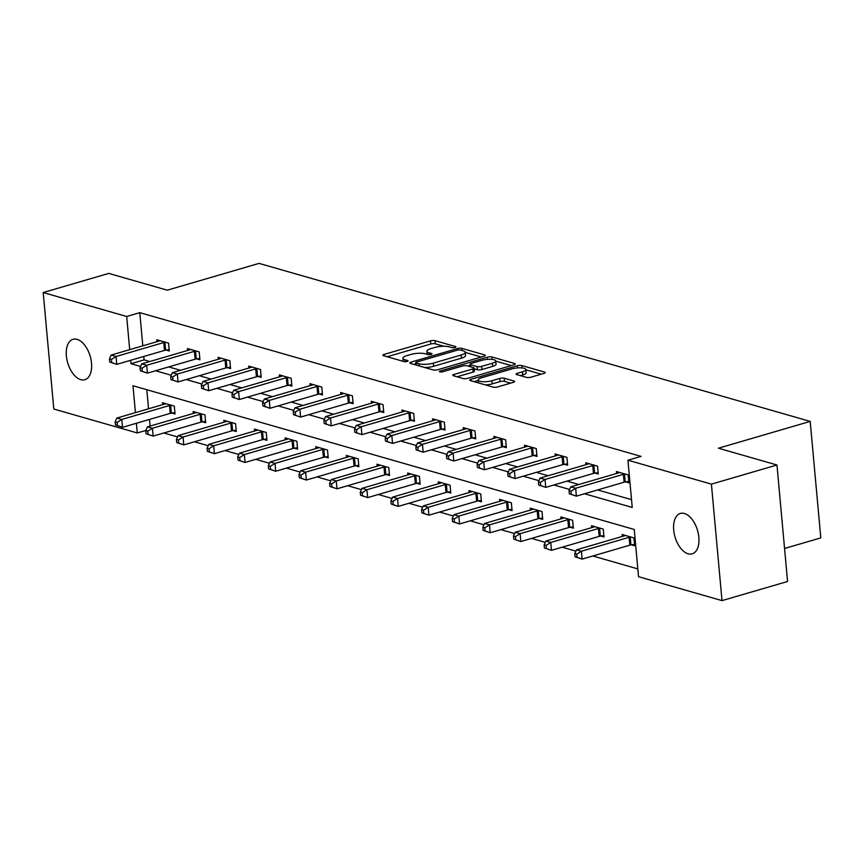 <?xml version="1.0" encoding="UTF-8"?>
<svg xmlns="http://www.w3.org/2000/svg" width="864" height="864" viewBox="0 0 864 864"><rect width="100%" height="100%" fill="white"/><g stroke="black" fill="none" stroke-linecap="round" stroke-linejoin="round"><path stroke-width="1.3" d="M455.026 347.447A2.257 0.626 -5.2 0 0 455.933 346.853A2.257 0.626 -5.2 0 0 455.479 346.54L435.002 340.664A3.229 0.886 -5.2 0 0 430.499 340.859L384.167 354.391A3.229 0.886 -5.2 0 0 382.882 355.234A3.229 0.886 -5.2 0 0 383.519 355.698L404.006 361.573A2.257 0.626 -5.2 0 0 407.16 361.433A2.257 0.626 -5.2 0 0 408.056 360.839A2.257 0.626 -5.2 0 0 407.614 360.515L404.957 359.759A10.325 2.851 -5.2 0 1 402.905 358.29A10.325 2.851 -5.2 0 1 407.03 355.579L410.886 354.456A10.325 2.851 -5.2 0 1 425.293 353.819L427.939 354.575A2.257 0.626 -5.2 0 0 431.093 354.445A2.257 0.626 -5.2 0 0 432 353.851A2.257 0.626 -5.2 0 0 431.546 353.527L428.9 352.771A10.325 2.851 -5.2 0 1 426.848 351.302A10.325 2.851 -5.2 0 1 430.963 348.592L434.819 347.468A10.325 2.851 -5.2 0 1 449.226 346.831L451.883 347.587A2.257 0.626 -5.2 0 0 455.026 347.447M688.1 553.802A21.049 11.718 73.7 0 1 674.179 533.488A21.049 11.718 73.7 0 1 680.368 513.454A21.049 11.718 73.7 0 1 684.428 513.508A21.049 11.718 73.7 0 1 698.35 533.812A21.049 11.718 73.7 0 1 692.172 553.856A21.049 11.718 73.7 0 1 688.1 553.802M80.784 379.663A21.049 11.718 73.7 0 1 66.863 359.359A21.049 11.718 73.7 0 1 73.04 339.314A21.049 11.718 73.7 0 1 77.112 339.368A21.049 11.718 73.7 0 1 91.022 359.683A21.049 11.718 73.7 0 1 84.845 379.717A21.049 11.718 73.7 0 1 80.784 379.663M526.457 377.384A3.229 0.886 -5.2 0 0 530.96 377.19L543.953 373.399A3.229 0.886 -5.2 0 0 545.238 372.546A3.229 0.886 -5.2 0 0 544.601 372.092L521.856 365.569A3.229 0.886 -5.2 0 0 517.352 365.764L471.02 379.296A3.229 0.886 -5.2 0 0 469.735 380.138A3.229 0.886 -5.2 0 0 470.383 380.603L493.128 387.126A3.229 0.886 -5.2 0 0 497.632 386.932L513.335 382.342A3.229 0.886 -5.2 0 0 514.62 381.499A3.229 0.886 -5.2 0 0 513.972 381.035L504.241 378.248A3.229 0.886 -5.2 0 0 499.738 378.443L491.951 380.722A8.64 2.376 -5.2 0 1 483.041 381.704A8.64 2.376 -5.2 0 1 478.192 380.02A8.64 2.376 -5.2 0 1 481.637 377.762L512.136 368.852A8.64 2.376 -5.2 0 1 521.046 367.87A8.64 2.376 -5.2 0 1 525.895 369.544A8.64 2.376 -5.2 0 1 522.45 371.812L517.363 373.291A3.229 0.886 -5.2 0 0 516.078 374.134A3.229 0.886 -5.2 0 0 516.726 374.598L526.457 377.384M145.865 430.456L137.279 432.961L53.806 409.028L43.2 292.54L108.756 273.402L167.281 290.185L259.049 263.38L810.194 421.405L718.427 448.211L776.963 464.994L711.407 484.142L722.012 600.62L638.528 576.688L634.241 529.47L132.98 385.744L135.432 412.625M43.2 292.54L126.673 316.483L129.697 349.661M584.55 493.754L632.232 507.427L627.934 460.21L641.045 456.376L139.784 312.649L126.673 316.483M627.934 460.21L711.407 484.142M484.002 356.206A3.229 0.886 -5.2 0 0 485.287 355.352A3.229 0.886 -5.2 0 0 484.639 354.899L461.894 348.376A3.229 0.886 -5.2 0 0 457.391 348.57L411.07 362.102A3.229 0.886 -5.2 0 0 409.774 362.956A3.229 0.886 -5.2 0 0 410.422 363.409L433.166 369.932A3.229 0.886 -5.2 0 0 437.67 369.738L484.002 356.206M491.875 356.972L514.62 363.496A3.229 0.886 -5.2 0 1 515.268 363.949A3.229 0.886 -5.2 0 1 513.972 364.802L467.651 378.335A3.229 0.886 -5.2 0 1 463.147 378.529L453.416 375.732A3.229 0.886 -5.2 0 1 452.768 375.278A3.229 0.886 -5.2 0 1 454.054 374.436L472.846 368.95A3.229 0.886 -5.2 0 0 474.131 368.096A3.229 0.886 -5.2 0 0 473.494 367.643L467.035 365.785A3.229 0.886 -5.2 0 0 462.532 365.99L442.973 371.704A2.257 0.626 -5.2 0 1 440.64 371.963A2.257 0.626 -5.2 0 1 439.376 371.52A2.257 0.626 -5.2 0 1 440.273 370.926L487.372 357.167A3.229 0.886 -5.2 0 1 491.875 356.972L492.091 359.392M784.555 548.478L820.8 537.894L810.194 421.405M139.784 312.649L142.808 345.827M143.78 356.465L144.083 359.878L149.818 361.519M168.685 366.93L180.457 370.3M199.325 375.71L211.097 379.091M229.975 384.502L241.736 387.871M260.615 393.282L272.387 396.662M291.254 402.073L303.026 405.443M321.894 410.854L333.666 414.234M352.534 419.645L364.306 423.014M383.173 428.425L394.945 431.806M413.813 437.216L425.585 440.586M444.452 445.997L456.224 449.377M475.103 454.788L486.875 458.158M505.742 463.568L517.514 466.949M536.382 472.36L548.154 475.729M567.022 481.14L578.794 484.52M597.661 489.931L631.519 499.64M166.115 350.093L169.29 351.011L168.577 343.138L156.794 339.757L156.967 341.69M196.754 358.884L199.93 359.791L199.217 351.918L187.434 348.538L187.607 350.482M227.394 367.664L230.58 368.572L229.856 360.709L218.074 357.329L218.246 359.262M258.034 376.456L261.22 377.363L260.496 369.49L248.713 366.109L248.897 368.053M288.673 385.236L291.859 386.143L291.146 378.281L279.353 374.9L279.536 376.834M319.324 394.027L322.499 394.934L321.786 387.061L309.992 383.681L310.176 385.625M349.963 402.808L353.138 403.715L352.426 395.852L340.643 392.472L340.816 394.405M380.603 411.599L383.778 412.506L383.065 404.633L371.282 401.252L371.455 403.196M411.242 420.379L414.418 421.286L413.705 413.424L401.922 410.044L402.095 411.977M441.882 429.17L445.057 430.078L444.344 422.204L432.562 418.824L432.734 420.768M472.522 437.951L475.708 438.858L474.984 430.996L463.201 427.615L463.374 429.548M503.161 446.742L506.347 447.649L505.624 439.776L493.841 436.396L494.024 438.34M533.801 455.522L536.987 456.43L536.274 448.567L524.48 445.187L524.664 447.12M564.451 464.314L567.626 465.221L566.914 457.348L555.12 453.967L555.304 455.911M595.091 473.094L598.266 474.001L597.553 466.139L585.77 462.758L585.943 464.692M625.73 481.885L628.906 482.792L628.193 474.919L616.41 471.539L616.583 473.483M163.825 432.983L177.563 436.925M194.465 441.774L208.202 445.716M225.104 450.554L238.842 454.496M255.744 459.346L269.482 463.288M286.384 468.126L300.121 472.068M317.034 476.917L330.761 480.859M347.674 485.698L361.411 489.64M378.313 494.489L392.051 498.431M408.953 503.269L422.69 507.211M439.592 512.06L453.33 516.002M470.232 520.841L483.97 524.783M500.872 529.632L514.609 533.574M531.511 538.412L545.249 542.354M562.162 547.204L575.888 551.146M592.801 555.984L637.826 568.901M146.804 389.707L148.532 408.791M149.504 419.429L150.109 426.071M171.85 413.057L175.025 413.975L174.312 406.102L162.518 402.721L162.702 404.654M202.489 421.848L205.664 422.755L204.952 414.882L193.158 411.502L193.342 413.446M233.129 430.628L236.304 431.546L235.591 423.673L223.808 420.293L223.981 422.226M263.768 439.42L266.944 440.327L266.231 432.454L254.448 429.073L254.621 431.017M294.408 448.2L297.583 449.118L296.87 441.245L285.088 437.864L285.26 439.798M325.048 456.991L328.234 457.898L327.51 450.025L315.727 446.645L315.9 448.589M355.687 465.772L358.873 466.69L358.15 458.816L346.367 455.436L346.54 457.369M386.327 474.563L389.513 475.47L388.789 467.597L377.006 464.216L377.19 466.16M416.977 483.343L420.152 484.25L419.44 476.388L407.646 473.008L407.83 474.941M447.617 492.134L450.792 493.042L450.079 485.168L438.296 481.788L438.469 483.732M478.256 500.915L481.432 501.822L480.719 493.96L468.936 490.579L469.109 492.512M508.896 509.706L512.071 510.613L511.358 502.74L499.576 499.36L499.748 501.304M539.536 518.486L542.711 519.394L541.998 511.531L530.215 508.151L530.388 510.084M570.175 527.278L573.361 528.185L572.638 520.312L560.855 516.931L561.028 518.875M600.815 536.058L604.001 536.965L603.277 529.103L591.494 525.722L591.678 527.656M631.454 544.849L634.64 545.756L633.928 537.883L622.134 534.503L622.318 536.447M776.963 464.994L787.558 581.483L722.012 600.62M136.393 423.263L137.279 432.961M130.669 360.299L130.972 363.701L140.605 366.466M155.574 370.753L171.245 375.246M186.214 379.544L201.884 384.037M216.864 388.325L232.524 392.818M247.504 397.116L263.164 401.609M278.143 405.896L293.803 410.389M308.783 414.688L324.454 419.18M339.422 423.468L355.093 427.961M370.062 432.259L385.733 436.752M400.702 441.04L416.372 445.532M431.352 449.831L447.012 454.324M461.992 458.611L477.652 463.104M492.631 467.402L508.291 471.895M523.271 476.183L538.931 480.676M553.91 484.974L569.581 489.467M144.083 359.878L130.972 363.701M443.783 346.248L435.283 343.807A3.229 0.886 -5.2 0 0 430.78 344.012L387.18 356.746M415.811 363.949L414.072 364.457M481.27 356.994L465.264 352.404M460.415 350.039A2.257 0.626 -5.2 0 0 457.261 350.179L416.599 362.048A2.257 0.626 -5.2 0 0 415.692 362.642A2.257 0.626 -5.2 0 0 416.146 362.966L418.943 363.766A10.325 2.851 -5.2 0 0 433.339 363.128L461.138 355.007A10.325 2.851 -5.2 0 0 465.253 352.307A10.325 2.851 -5.2 0 0 463.201 350.838L460.415 350.039M424.667 367.492A10.325 2.851 -5.2 0 0 433.631 366.282L433.339 363.128M465.253 352.307L465.545 355.45A10.325 2.851 -5.2 0 1 461.43 358.16L433.631 366.282M495.796 361.163L511.25 365.591M457.067 376.79L473.137 372.092A3.229 0.886 -5.2 0 0 474.422 371.25L474.131 368.096M467.986 366.066L470.102 365.45M492.34 363.247A8.64 2.376 -5.2 0 0 495.785 360.99A8.64 2.376 -5.2 0 0 490.936 359.305A8.64 2.376 -5.2 0 0 482.026 360.288L471.28 363.431A3.229 0.886 -5.2 0 0 469.994 364.273A3.229 0.886 -5.2 0 0 470.632 364.738L477.09 366.584A3.229 0.886 -5.2 0 0 481.594 366.39L492.34 363.247L492.631 366.401A8.64 2.376 -5.2 0 0 496.066 364.133L495.785 360.99M492.631 366.401L481.885 369.533A3.229 0.886 -5.2 0 1 477.382 369.738L474.196 368.82M525.895 369.544L526.176 372.697A8.64 2.376 -5.2 0 1 522.742 374.954L520.376 375.646M485.276 384.88A8.64 2.376 -5.2 0 0 492.242 383.864L491.951 380.722M510.602 383.141L504.522 381.391A3.229 0.886 -5.2 0 0 500.029 381.596L492.242 383.864M478.235 380.419L474.034 381.65M541.231 374.188L525.917 369.803M165.704 403.628L165.434 403.78A3.294 0.907 174.8 0 1 164.592 404.104L116.878 418.046L121.781 419.45L122.504 427.324L170.219 413.381A3.294 0.907 174.8 0 1 171.342 413.132L174.895 412.571M117.407 425.531L122.504 427.324L115.441 424.969L117.407 425.531L117.115 422.388L115.15 421.826L115.441 424.969M117.115 422.388L121.781 419.45L169.506 405.508A3.294 0.907 174.8 0 1 170.629 405.27L171.126 405.184M115.15 421.826L116.878 418.046M165.402 342.22L164.894 342.306A3.294 0.907 -5.2 0 0 163.771 342.544L116.057 356.486L111.143 355.082L158.868 341.14A3.294 0.907 -5.2 0 0 159.7 340.816L159.97 340.664M169.171 349.607L165.618 350.168A3.294 0.907 -5.2 0 0 164.495 350.417L116.77 364.36L109.706 362.005L111.672 362.567L111.391 359.424L109.426 358.862L109.706 362.005M111.391 359.424L116.057 356.486L116.77 364.36L111.672 362.567M111.143 355.082L109.426 358.862M196.344 412.42L196.074 412.56A3.294 0.907 174.8 0 1 195.242 412.895L147.517 426.827L152.431 428.242L153.144 436.104L200.869 422.172A3.294 0.907 174.8 0 1 201.982 421.924L205.535 421.362M148.046 434.322L153.144 436.104L146.081 433.76L148.046 434.322L147.755 431.168L145.8 430.607L146.081 433.76M147.755 431.168L152.431 428.242L200.146 414.299A3.294 0.907 174.8 0 1 201.269 414.05L201.766 413.975M145.8 430.607L147.517 426.827M226.984 421.2L226.714 421.351A3.294 0.907 174.8 0 1 225.882 421.675L178.157 435.618L183.071 437.022L183.784 444.895L231.509 430.952A3.294 0.907 174.8 0 1 232.621 430.704L236.174 430.142M178.686 443.102L183.784 444.895L176.72 442.541L178.686 443.102L178.405 439.96L176.44 439.398L176.72 442.541M178.405 439.96L183.071 437.022L230.785 423.079A3.294 0.907 174.8 0 1 231.908 422.842L232.405 422.755M176.44 439.398L178.157 435.618M196.042 351.011L195.534 351.086A3.294 0.907 -5.2 0 0 194.422 351.335L146.696 365.278L141.782 363.863L189.508 349.92A3.294 0.907 -5.2 0 0 190.339 349.596L190.609 349.456M199.811 358.398L196.258 358.96A3.294 0.907 -5.2 0 0 195.134 359.208L147.409 373.14L140.357 370.796L142.312 371.358L142.031 368.204L140.065 367.643L140.357 370.796M142.031 368.204L146.696 365.278L147.409 373.14L142.312 371.358M141.782 363.863L140.065 367.643M226.681 359.791L226.184 359.878A3.294 0.907 -5.2 0 0 225.061 360.115L177.336 374.058L172.422 372.654L220.147 358.711A3.294 0.907 -5.2 0 0 220.99 358.387L221.249 358.236M230.45 367.178L226.897 367.74A3.294 0.907 -5.2 0 0 225.774 367.988L178.049 381.931L170.996 379.577L172.962 380.138L172.67 376.996L170.705 376.434L170.996 379.577M172.67 376.996L177.336 374.058L178.049 381.931L172.962 380.138M172.422 372.654L170.705 376.434M257.623 429.991L257.353 430.132A3.294 0.907 174.8 0 1 256.522 430.466L208.796 444.398L213.71 445.813L214.423 453.676L262.148 439.744A3.294 0.907 174.8 0 1 263.272 439.495L266.825 438.934M209.326 451.894L214.423 453.676L207.36 451.332L209.326 451.894L209.045 448.74L207.079 448.178L207.36 451.332M209.045 448.74L213.71 445.813L261.425 431.87A3.294 0.907 174.8 0 1 262.548 431.622L263.056 431.546M207.079 448.178L208.796 444.398M288.263 438.772L287.993 438.923A3.294 0.907 174.8 0 1 287.161 439.247L239.436 453.19L244.35 454.594L245.063 462.467L292.788 448.524A3.294 0.907 174.8 0 1 293.911 448.276L297.464 447.714M239.965 460.674L245.063 462.467L238.01 460.112L239.965 460.674L239.684 457.531L237.719 456.97L238.01 460.112M239.684 457.531L244.35 454.594L292.075 440.651A3.294 0.907 174.8 0 1 293.188 440.413L293.695 440.327M237.719 456.97L239.436 453.19M318.902 447.563L318.643 447.703A3.294 0.907 174.8 0 1 317.801 448.038L270.076 461.97L274.99 463.385L275.702 471.247L323.428 457.315A3.294 0.907 174.8 0 1 324.551 457.067L328.104 456.505M270.616 469.465L275.702 471.247L268.65 468.904L270.616 469.465L270.324 466.312L268.358 465.75L268.65 468.904M270.324 466.312L274.99 463.385L322.715 449.442A3.294 0.907 174.8 0 1 323.827 449.194L324.335 449.118M268.358 465.75L270.076 461.97M257.321 368.582L256.824 368.658A3.294 0.907 -5.2 0 0 255.701 368.906L207.976 382.849L203.072 381.434L250.787 367.492A3.294 0.907 -5.2 0 0 251.629 367.168L251.899 367.027M261.09 375.97L257.537 376.531A3.294 0.907 -5.2 0 0 256.414 376.78L208.699 390.712L201.636 388.368L203.602 388.93L203.31 385.776L201.344 385.214L201.636 388.368M203.31 385.776L207.976 382.849L208.699 390.712L203.602 388.93M203.072 381.434L201.344 385.214M287.96 377.363L287.464 377.449A3.294 0.907 -5.2 0 0 286.34 377.687L238.615 391.63L233.712 390.226L281.426 376.283A3.294 0.907 -5.2 0 0 282.269 375.959L282.539 375.808M291.73 384.75L288.176 385.312A3.294 0.907 -5.2 0 0 287.053 385.56L239.339 399.503L232.276 397.148L234.241 397.71L233.95 394.567L231.984 394.006L232.276 397.148M233.95 394.567L238.615 391.63L239.339 399.503L234.241 397.71M233.712 390.226L231.984 394.006M318.6 386.154L318.103 386.23A3.294 0.907 -5.2 0 0 316.98 386.478L269.266 400.421L264.352 399.006L312.066 385.063A3.294 0.907 -5.2 0 0 312.908 384.739L313.178 384.599M322.369 393.541L318.816 394.103A3.294 0.907 -5.2 0 0 317.693 394.351L269.978 408.283L262.915 405.94L264.881 406.501L264.589 403.348L262.634 402.786L262.915 405.94M264.589 403.348L269.266 400.421L269.978 408.283L264.881 406.501M264.352 399.006L262.634 402.786M349.553 456.343L349.283 456.494A3.294 0.907 174.8 0 1 348.44 456.818L300.726 470.761L305.629 472.165L306.353 480.038L354.067 466.096A3.294 0.907 174.8 0 1 355.19 465.847L358.744 465.286M301.255 478.246L306.353 480.038L299.29 477.684L301.255 478.246L300.964 475.103L298.998 474.541L299.29 477.684M300.964 475.103L305.629 472.165L353.354 458.222A3.294 0.907 174.8 0 1 354.478 457.985L354.974 457.898M298.998 474.541L300.726 470.761M349.24 394.934L348.743 395.021A3.294 0.907 -5.2 0 0 347.62 395.258L299.905 409.201L294.991 407.797L342.716 393.854A3.294 0.907 -5.2 0 0 343.548 393.53L343.818 393.379M353.009 402.322L349.456 402.883A3.294 0.907 -5.2 0 0 348.343 403.132L300.618 417.074L293.555 414.72L295.52 415.282L295.24 412.139L293.274 411.577L293.555 414.72M295.24 412.139L299.905 409.201L300.618 417.074L295.52 415.282M294.991 407.797L293.274 411.577M380.192 465.134L379.922 465.275A3.294 0.907 174.8 0 1 379.08 465.599L331.366 479.542L336.269 480.956L336.992 488.819L384.707 474.887A3.294 0.907 174.8 0 1 385.83 474.638L389.383 474.077M331.895 487.037L336.992 488.819L329.929 486.475L331.895 487.037L331.603 483.883L329.638 483.322L329.929 486.475M331.603 483.883L336.269 480.956L383.994 467.014A3.294 0.907 174.8 0 1 385.117 466.765L385.614 466.69M329.638 483.322L331.366 479.542M379.89 403.726L379.382 403.801A3.294 0.907 -5.2 0 0 378.259 404.05L330.545 417.982L325.631 416.578L373.356 402.635A3.294 0.907 -5.2 0 0 374.188 402.311L374.458 402.17M383.648 411.113L380.095 411.674A3.294 0.907 -5.2 0 0 378.983 411.923L331.258 425.855L324.194 423.511L326.16 424.073L325.879 420.919L323.914 420.358L324.194 423.511M325.879 420.919L330.545 417.982L331.258 425.855L326.16 424.073M325.631 416.578L323.914 420.358M410.832 473.915L410.562 474.066A3.294 0.907 174.8 0 1 409.72 474.39L362.005 488.333L366.908 489.737L367.632 497.61L415.346 483.667A3.294 0.907 174.8 0 1 416.47 483.419L420.023 482.857M362.534 495.817L367.632 497.61L360.569 495.256L362.534 495.817L362.243 492.674L360.288 492.113L360.569 495.256M362.243 492.674L366.908 489.737L414.634 475.794A3.294 0.907 174.8 0 1 415.757 475.556L416.254 475.47M360.288 492.113L362.005 488.333M410.53 412.506L410.022 412.592A3.294 0.907 -5.2 0 0 408.91 412.83L361.184 426.773L356.27 425.369L403.996 411.426A3.294 0.907 -5.2 0 0 404.827 411.102L405.097 410.951M414.299 419.893L410.746 420.455A3.294 0.907 -5.2 0 0 409.622 420.703L361.897 434.646L354.834 432.292L356.8 432.853L356.519 429.71L354.553 429.149L354.834 432.292M356.519 429.71L361.184 426.773L361.897 434.646L356.8 432.853M356.27 425.369L354.553 429.149M441.472 482.706L441.202 482.846A3.294 0.907 174.8 0 1 440.37 483.17L392.645 497.113L397.559 498.528L398.272 506.39L445.997 492.458A3.294 0.907 174.8 0 1 447.109 492.21L450.662 491.648M393.174 504.608L398.272 506.39L391.208 504.047L393.174 504.608L392.893 501.455L390.928 500.893L391.208 504.047M392.893 501.455L397.559 498.528L445.273 484.585A3.294 0.907 174.8 0 1 446.396 484.337L446.893 484.261M390.928 500.893L392.645 497.113M441.169 421.297L440.662 421.373A3.294 0.907 -5.2 0 0 439.549 421.621L391.824 435.553L386.91 434.149L434.635 420.206A3.294 0.907 -5.2 0 0 435.467 419.882L435.737 419.742M444.938 428.684L441.385 429.246A3.294 0.907 -5.2 0 0 440.262 429.494L392.537 443.426L385.484 441.083L387.439 441.644L387.158 438.491L385.193 437.929L385.484 441.083M387.158 438.491L391.824 435.553L392.537 443.426L387.439 441.644M386.91 434.149L385.193 437.929M472.111 491.486L471.841 491.638A3.294 0.907 174.8 0 1 471.01 491.962L423.284 505.904L428.198 507.308L428.911 515.182L476.636 501.239A3.294 0.907 174.8 0 1 477.749 500.99L481.302 500.429M423.814 513.389L428.911 515.182L421.848 512.827L423.814 513.389L423.533 510.246L421.567 509.684L421.848 512.827M423.533 510.246L428.198 507.308L475.913 493.366A3.294 0.907 174.8 0 1 477.036 493.128L477.533 493.042M421.567 509.684L423.284 505.904M471.809 430.078L471.312 430.164A3.294 0.907 -5.2 0 0 470.189 430.402L422.464 444.344L417.56 442.94L465.275 428.998A3.294 0.907 -5.2 0 0 466.117 428.674L466.376 428.522M475.578 437.465L472.025 438.026A3.294 0.907 -5.2 0 0 470.902 438.275L423.176 452.218L416.124 449.863L418.09 450.425L417.798 447.282L415.832 446.72L416.124 449.863M417.798 447.282L422.464 444.344L423.176 452.218L418.09 450.425M417.56 442.94L415.832 446.72M502.751 500.278L502.481 500.418A3.294 0.907 174.8 0 1 501.649 500.742L453.924 514.685L458.838 516.1L459.551 523.962L507.276 510.03A3.294 0.907 174.8 0 1 508.399 509.782L511.952 509.22M454.453 522.18L459.551 523.962L452.488 521.618L454.453 522.18L454.172 519.026L452.207 518.465L452.488 521.618M454.172 519.026L458.838 516.1L506.552 502.157A3.294 0.907 174.8 0 1 507.676 501.908L508.183 501.833M452.207 518.465L453.924 514.685M502.448 438.869L501.952 438.944A3.294 0.907 -5.2 0 0 500.828 439.193L453.103 453.125L448.2 451.721L495.914 437.778A3.294 0.907 -5.2 0 0 496.757 437.454L497.027 437.314M506.218 446.256L502.664 446.818A3.294 0.907 -5.2 0 0 501.541 447.066L453.827 460.998L446.764 458.654L448.729 459.216L448.438 456.062L446.472 455.501L446.764 458.654M448.438 456.062L453.103 453.125L453.827 460.998L448.729 459.216M448.2 451.721L446.472 455.501M533.39 509.058L533.12 509.209A3.294 0.907 174.8 0 1 532.289 509.533L484.564 523.476L489.478 524.88L490.19 532.753L537.916 518.81A3.294 0.907 174.8 0 1 539.039 518.562L542.592 518M485.093 530.96L490.19 532.753L483.138 530.399L485.093 530.96L484.812 527.818L482.846 527.256L483.138 530.399M484.812 527.818L489.478 524.88L537.203 510.937A3.294 0.907 174.8 0 1 538.315 510.7L538.823 510.613M482.846 527.256L484.564 523.476M533.088 447.649L532.591 447.736A3.294 0.907 -5.2 0 0 531.468 447.973L483.743 461.916L478.84 460.512L526.554 446.569A3.294 0.907 -5.2 0 0 527.396 446.245L527.666 446.094M536.857 455.036L533.304 455.598A3.294 0.907 -5.2 0 0 532.181 455.846L484.466 469.789L477.403 467.435L479.369 467.996L479.077 464.854L477.112 464.292L477.403 467.435M479.077 464.854L483.743 461.916L484.466 469.789L479.369 467.996M478.84 460.512L477.112 464.292M564.03 517.849L563.771 517.99A3.294 0.907 174.8 0 1 562.928 518.314L515.203 532.256L520.117 533.671L520.83 541.534L568.555 527.602A3.294 0.907 174.8 0 1 569.678 527.353L573.232 526.792M515.743 539.752L520.83 541.534L513.778 539.19L515.743 539.752L515.452 536.598L513.486 536.036L513.778 539.19M515.452 536.598L520.117 533.671L567.842 519.728A3.294 0.907 174.8 0 1 568.966 519.48L569.462 519.404M513.486 536.036L515.203 532.256M563.728 456.44L563.231 456.516A3.294 0.907 -5.2 0 0 562.108 456.764L514.393 470.696L509.479 469.292L557.204 455.35A3.294 0.907 -5.2 0 0 558.036 455.026L558.306 454.885M567.497 463.828L563.944 464.389A3.294 0.907 -5.2 0 0 562.82 464.638L515.106 478.57L508.043 476.226L510.008 476.788L509.717 473.634L507.762 473.072L508.043 476.226M509.717 473.634L514.393 470.696L515.106 478.57L510.008 476.788M509.479 469.292L507.762 473.072M594.68 526.63L594.41 526.781A3.294 0.907 174.8 0 1 593.568 527.105L545.854 541.048L550.757 542.452L551.48 550.325L599.195 536.382A3.294 0.907 174.8 0 1 600.318 536.134L603.871 535.572M546.383 548.532L551.48 550.325L544.417 547.97L546.383 548.532L546.091 545.389L544.126 544.828L544.417 547.97M546.091 545.389L550.757 542.452L598.482 528.509A3.294 0.907 174.8 0 1 599.605 528.271L600.102 528.185M544.126 544.828L545.854 541.048M594.367 465.221L593.87 465.307A3.294 0.907 -5.2 0 0 592.747 465.545L545.033 479.488L540.119 478.084L587.844 464.141A3.294 0.907 -5.2 0 0 588.676 463.817L588.946 463.666M598.136 472.608L594.583 473.17A3.294 0.907 -5.2 0 0 593.471 473.418L545.746 487.361L538.682 485.006L540.648 485.568L540.367 482.425L538.402 481.864L538.682 485.006M540.367 482.425L545.033 479.488L545.746 487.361L540.648 485.568M540.119 478.084L538.402 481.864M625.32 535.421L625.05 535.561A3.294 0.907 174.8 0 1 624.208 535.885L576.493 549.828L581.396 551.232L582.12 559.105L629.834 545.173A3.294 0.907 174.8 0 1 630.958 544.925L634.511 544.363M577.022 557.323L582.12 559.105L575.057 556.762L577.022 557.323L576.731 554.17L574.765 553.608L575.057 556.762M576.731 554.17L581.396 551.232L629.122 537.3A3.294 0.907 174.8 0 1 630.245 537.052L630.742 536.976M574.765 553.608L576.493 549.828M625.018 474.012L624.51 474.088A3.294 0.907 -5.2 0 0 623.387 474.336L575.672 488.268L570.758 486.864L618.484 472.921A3.294 0.907 -5.2 0 0 619.315 472.597L619.585 472.457M628.787 481.399L625.234 481.961A3.294 0.907 -5.2 0 0 624.11 482.209L576.385 496.141L569.322 493.798L571.288 494.359L571.007 491.206L569.041 490.644L569.322 493.798M571.007 491.206L575.672 488.268L576.385 496.141L571.288 494.359M570.758 486.864L569.041 490.644M455.544 347.252L455.479 346.54M407.678 361.238L407.614 360.515M431.611 354.251L431.546 353.527M429.073 354.704L428.9 352.771M405.14 361.703L404.957 359.759M384.307 355.925L384.167 354.391M430.78 344.012L430.499 340.859M435.283 343.807L435.002 340.664M411.199 363.636L411.07 362.102M457.531 350.104L457.391 348.57M462.089 350.514L461.894 348.376M484.736 355.925L484.639 354.899M416.34 365.105L416.146 362.966M419.137 365.904L418.943 363.766M461.43 358.16L461.138 355.007M514.717 364.522L514.62 363.496M454.194 375.959L454.054 374.436M473.137 372.092L472.846 368.95M440.359 371.941L440.273 370.926M487.566 359.348L487.372 357.167M470.826 366.876L470.632 364.738M477.382 369.738L477.09 366.584M481.885 369.533L481.594 366.39M517.504 374.825L517.363 373.291M522.742 374.954L522.45 371.812M500.029 381.596L499.738 378.443M504.522 381.391L504.241 378.248M514.069 382.061L513.972 381.035M471.161 380.83L471.02 379.296M517.547 367.924L517.352 365.764M522.072 367.945L521.856 365.569M544.698 373.118L544.601 372.092M170.219 413.381L169.506 405.508M171.342 413.132L170.629 405.27M164.894 342.306L165.618 350.168M163.771 342.544L164.495 350.417M200.869 422.172L200.146 414.299M201.982 421.924L201.269 414.05M231.509 430.952L230.785 423.079M232.621 430.704L231.908 422.842M195.534 351.086L196.258 358.96M194.422 351.335L195.134 359.208M226.184 359.878L226.897 367.74M225.061 360.115L225.774 367.988M262.148 439.744L261.425 431.87M263.272 439.495L262.548 431.622M292.788 448.524L292.075 440.651M293.911 448.276L293.188 440.413M323.428 457.315L322.715 449.442M324.551 457.067L323.827 449.194M256.824 368.658L257.537 376.531M255.701 368.906L256.414 376.78M287.464 377.449L288.176 385.312M286.34 377.687L287.053 385.56M318.103 386.23L318.816 394.103M316.98 386.478L317.693 394.351M354.067 466.096L353.354 458.222M355.19 465.847L354.478 457.985M348.743 395.021L349.456 402.883M347.62 395.258L348.343 403.132M384.707 474.887L383.994 467.014M385.83 474.638L385.117 466.765M379.382 403.801L380.095 411.674M378.259 404.05L378.983 411.923M415.346 483.667L414.634 475.794M416.47 483.419L415.757 475.556M410.022 412.592L410.746 420.455M408.91 412.83L409.622 420.703M445.997 492.458L445.273 484.585M447.109 492.21L446.396 484.337M440.662 421.373L441.385 429.246M439.549 421.621L440.262 429.494M476.636 501.239L475.913 493.366M477.749 500.99L477.036 493.128M471.312 430.164L472.025 438.026M470.189 430.402L470.902 438.275M507.276 510.03L506.552 502.157M508.399 509.782L507.676 501.908M501.952 438.944L502.664 446.818M500.828 439.193L501.541 447.066M537.916 518.81L537.203 510.937M539.039 518.562L538.315 510.7M532.591 447.736L533.304 455.598M531.468 447.973L532.181 455.846M568.555 527.602L567.842 519.728M569.678 527.353L568.966 519.48M563.231 456.516L563.944 464.389M562.108 456.764L562.82 464.638M599.195 536.382L598.482 528.509M600.318 536.134L599.605 528.271M593.87 465.307L594.583 473.17M592.747 465.545L593.471 473.418M629.834 545.173L629.122 537.3M630.958 544.925L630.245 537.052M624.51 474.088L625.234 481.961M623.387 474.336L624.11 482.209M427.118 354.348L426.848 351.302M403.186 361.336L402.905 358.29M415.908 364.986L415.692 362.642M470.221 366.703L469.994 364.273M478.462 382.914L478.192 380.02"/></g></svg>

